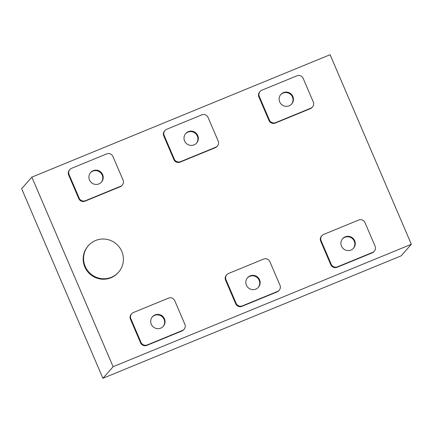 <?xml version="1.0" encoding="UTF-8"?>
<svg xmlns="http://www.w3.org/2000/svg" width="433" height="433" viewBox="0 0 433 433"><rect width="100%" height="100%" fill="white"/><g stroke="black" fill="none" stroke-linecap="round" stroke-linejoin="round"><path stroke-width="0.65" d="M163.084 326.542A7.231 7.09 41.4 0 0 154.619 315.376A7.231 7.09 41.4 0 0 152.248 316.983M160.713 328.149A7.231 7.09 41.4 0 0 163.658 317.411A7.231 7.09 41.4 0 0 152.448 316.745A7.231 7.09 41.4 0 0 160.713 328.149M353.306 248.45A7.231 7.09 41.4 0 0 344.841 237.284A7.231 7.09 41.4 0 0 342.471 238.892M350.936 250.058A7.231 7.09 41.4 0 0 353.88 239.319A7.231 7.09 41.4 0 0 342.671 238.653A7.231 7.09 41.4 0 0 350.936 250.058M258.192 287.496A7.231 7.09 41.4 0 0 249.727 276.33A7.231 7.09 41.4 0 0 247.357 277.937M255.822 289.103A7.231 7.09 41.4 0 0 258.766 278.365A7.231 7.09 41.4 0 0 247.562 277.699A7.231 7.09 41.4 0 0 255.822 289.103M291.496 104.229A7.231 7.09 41.4 0 0 283.03 93.068A7.231 7.09 41.4 0 0 280.654 94.675M289.12 105.836A7.231 7.09 41.4 0 0 292.064 95.103A7.231 7.09 41.4 0 0 280.86 94.432A7.231 7.09 41.4 0 0 289.12 105.836M196.382 143.274A7.231 7.09 41.4 0 0 187.917 132.114A7.231 7.09 41.4 0 0 185.546 133.721M194.011 144.882A7.231 7.09 41.4 0 0 196.955 134.149A7.231 7.09 41.4 0 0 185.746 133.478A7.231 7.09 41.4 0 0 194.011 144.882M101.268 182.32A7.231 7.09 41.4 0 0 92.803 171.159A7.231 7.09 41.4 0 0 90.432 172.767M98.897 183.928A7.231 7.09 41.4 0 0 101.842 173.195A7.231 7.09 41.4 0 0 90.638 172.523A7.231 7.09 41.4 0 0 98.897 183.928M95.612 240.499A20.086 19.696 41.4 0 0 88.429 245.608A20.086 19.696 41.4 0 0 87.434 270.327A20.086 19.696 41.4 0 0 111.384 277.293A20.086 19.696 41.4 0 0 118.566 272.178A20.086 19.696 41.4 0 0 119.562 247.465A20.086 19.696 41.4 0 0 95.612 240.499M88.429 245.608L88.013 246.085A20.086 19.696 41.4 0 0 87.017 270.798A20.086 19.696 41.4 0 0 110.967 277.764A20.086 19.696 41.4 0 0 118.149 272.655L118.566 272.178M330.098 54.704L411.35 244.282L113.11 366.719L31.858 177.14L330.098 54.704M113.11 366.719L102.902 378.296L401.142 255.86L411.35 244.282M102.902 378.296L21.65 188.718L31.858 177.14M131.654 313.773L131.237 314.244A4.823 4.725 41.4 0 0 130.463 319.235L140.552 342.784A4.823 4.725 41.4 0 0 146.836 345.393L181.952 330.98A4.823 4.725 41.4 0 0 183.679 329.751L184.095 329.28A4.823 4.725 41.4 0 0 184.869 324.29L174.775 300.746A4.823 4.725 41.4 0 0 168.491 298.131L133.375 312.545A4.823 4.725 41.4 0 0 130.88 318.764L140.969 342.308A4.823 4.725 41.4 0 0 147.252 344.922L182.369 330.503A4.823 4.725 41.4 0 0 184.095 329.28M321.876 235.682L321.459 236.153A4.823 4.725 41.4 0 0 320.685 241.143L330.774 264.693A4.823 4.725 41.4 0 0 337.058 267.302L372.174 252.888A4.823 4.725 41.4 0 0 373.901 251.66L374.318 251.189A4.823 4.725 41.4 0 0 375.092 246.198L364.997 222.654A4.823 4.725 41.4 0 0 358.713 220.04L323.597 234.453A4.823 4.725 41.4 0 0 321.102 240.672L331.191 264.217A4.823 4.725 41.4 0 0 337.475 266.831L372.591 252.412A4.823 4.725 41.4 0 0 374.318 251.189M226.762 274.728L226.345 275.199A4.823 4.725 41.4 0 0 225.571 280.189L235.666 303.739A4.823 4.725 41.4 0 0 241.944 306.348L277.066 291.934A4.823 4.725 41.4 0 0 278.787 290.705L279.204 290.234A4.823 4.725 41.4 0 0 279.978 285.244L269.889 261.7A4.823 4.725 41.4 0 0 263.605 259.086L228.489 273.499A4.823 4.725 41.4 0 0 225.988 279.718L236.082 303.262A4.823 4.725 41.4 0 0 242.361 305.877L277.483 291.458A4.823 4.725 41.4 0 0 279.204 290.234M260.06 91.46L259.643 91.937A4.823 4.725 41.4 0 0 258.869 96.927L268.963 120.471A4.823 4.725 41.4 0 0 275.247 123.086L310.364 108.667A4.823 4.725 41.4 0 0 312.085 107.444L312.502 106.967A4.823 4.725 41.4 0 0 313.275 101.977L303.187 78.433A4.823 4.725 41.4 0 0 296.903 75.818L261.786 90.237A4.823 4.725 41.4 0 0 259.286 96.456L269.38 120.001A4.823 4.725 41.4 0 0 275.664 122.615L310.78 108.196A4.823 4.725 41.4 0 0 312.502 106.967M164.951 130.506L164.535 130.983A4.823 4.725 41.4 0 0 163.761 135.973L173.85 159.517A4.823 4.725 41.4 0 0 180.133 162.131L215.25 147.713A4.823 4.725 41.4 0 0 216.976 146.489L217.393 146.013A4.823 4.725 41.4 0 0 218.167 141.023L208.073 117.478A4.823 4.725 41.4 0 0 201.794 114.864L166.673 129.283A4.823 4.725 41.4 0 0 164.177 135.502L174.266 159.046A4.823 4.725 41.4 0 0 180.55 161.661L215.666 147.242A4.823 4.725 41.4 0 0 217.393 146.013M69.837 169.552L69.421 170.028A4.823 4.725 41.4 0 0 68.647 175.019L78.741 198.563A4.823 4.725 41.4 0 0 85.025 201.177L120.141 186.758A4.823 4.725 41.4 0 0 121.862 185.535L122.279 185.059A4.823 4.725 41.4 0 0 123.053 180.068L112.964 156.524A4.823 4.725 41.4 0 0 106.68 153.91L71.564 168.329A4.823 4.725 41.4 0 0 69.064 174.548L79.158 198.092A4.823 4.725 41.4 0 0 85.442 200.706L120.558 186.287A4.823 4.725 41.4 0 0 122.279 185.059M120.558 186.287L120.141 186.758M69.064 174.548L68.647 175.019M79.158 198.092L78.741 198.563M85.442 200.706L85.025 201.177M215.666 147.242L215.25 147.713M164.177 135.502L163.761 135.973M174.266 159.046L173.85 159.517M180.55 161.661L180.133 162.131M310.78 108.196L310.364 108.667M259.286 96.456L258.869 96.927M269.38 120.001L268.963 120.471M275.664 122.615L275.247 123.086M277.483 291.458L277.066 291.934M225.988 279.718L225.571 280.189M236.082 303.262L235.666 303.739M242.361 305.877L241.944 306.348M372.591 252.412L372.174 252.888M321.102 240.672L320.685 241.143M331.191 264.217L330.774 264.693M337.475 266.831L337.058 267.302M182.369 330.503L181.952 330.98M130.88 318.764L130.463 319.235M140.969 342.308L140.552 342.784M147.252 344.922L146.836 345.393"/></g></svg>
